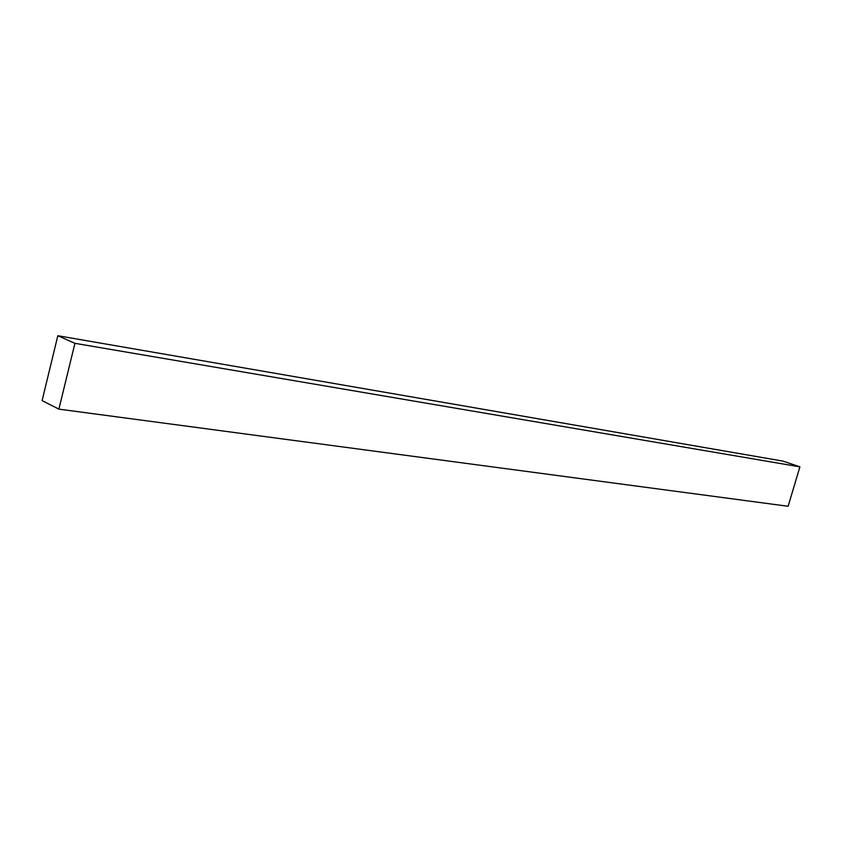 <?xml version="1.0" encoding="UTF-8"?>
<svg xmlns="http://www.w3.org/2000/svg" width="842" height="842" viewBox="0 0 842 842"><rect width="100%" height="100%" fill="white"/><g stroke="black" fill="none" stroke-linecap="round" stroke-linejoin="round"><path stroke-width="1.26" d="M788.112 506.274L58.887 409.138L74.927 343.325L799.9 466.847L788.112 506.274L799.9 466.847L74.927 343.325L57.824 335.726L783.081 461.132L799.9 466.847L783.081 461.132L57.824 335.726L42.1 400.613L58.887 409.138L788.112 506.274M58.887 409.138L74.927 343.325L57.824 335.726L42.1 400.613L58.887 409.138"/></g></svg>
